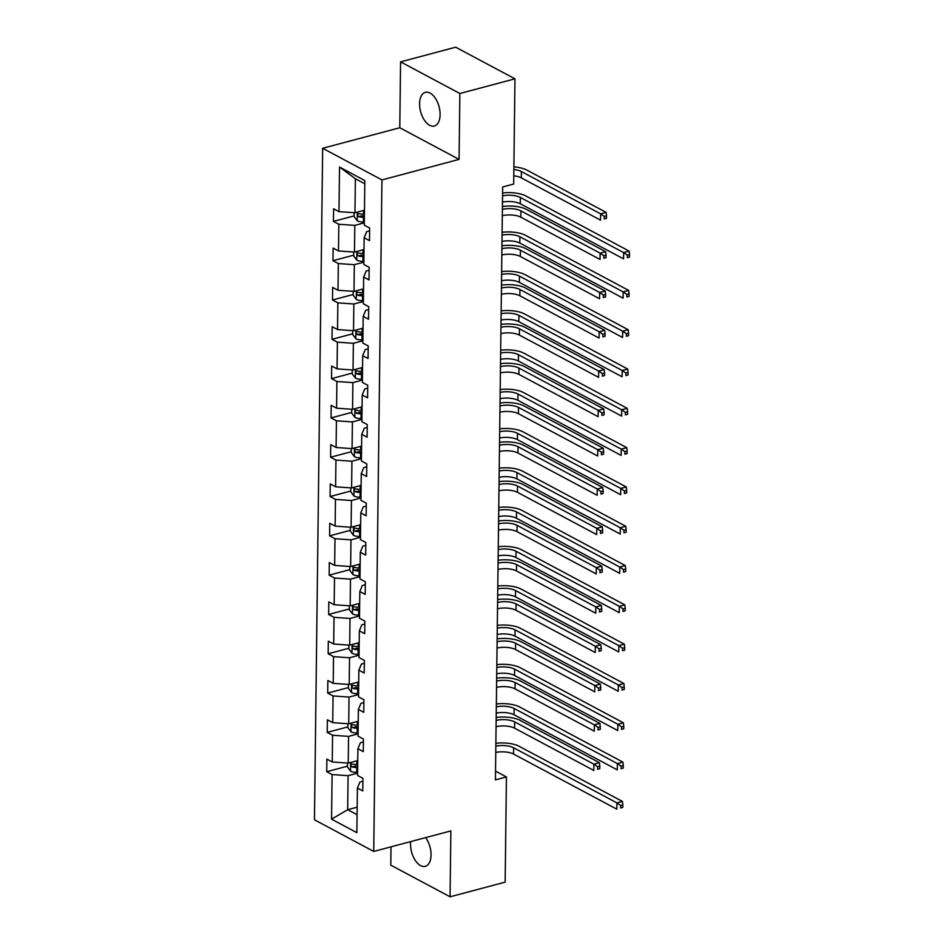 <?xml version="1.0" encoding="UTF-8"?>
<svg xmlns="http://www.w3.org/2000/svg" width="944" height="944" viewBox="0 0 944 944"><rect width="100%" height="100%" fill="white"/><g stroke="black" fill="none" stroke-linecap="round" stroke-linejoin="round"><path stroke-width="1.42" d="M410.699 841.6A17.44 9.546 -104.9 0 0 410.546 844.007A17.44 9.546 -104.9 0 0 425.284 866.332A17.44 9.546 -104.9 0 0 431.054 854.957A17.44 9.546 -104.9 0 0 425.65 837.623M440.105 114.649A17.44 9.546 -104.9 0 0 425.366 92.323A17.44 9.546 -104.9 0 0 419.596 103.71A17.44 9.546 -104.9 0 0 434.334 126.036A17.44 9.546 -104.9 0 0 440.105 114.649M391.005 846.839L390.781 865.164L450.064 896.8L505.158 882.133L506.432 776.936L495.529 771.118M322.659 148.279L314.458 819.793L373.73 851.441L381.942 179.926L322.659 148.279L399.784 127.759L459.067 159.394L459.87 93.503L400.586 61.867L399.784 127.759M400.586 61.867L455.681 47.2L514.964 78.836L459.87 93.503M357.599 773.16L348.088 775.685L347.663 809.704L331.556 819.156L332.099 774.564L326.73 771.696L347.427 766.186M357.186 807.179L347.663 809.704L357.092 814.731M348.088 775.685L332.099 774.564M358.083 733.854L348.56 736.379L348.242 763.094L332.253 761.961L326.884 759.094L326.73 771.696M332.253 761.961L332.583 735.258L327.214 732.391L347.911 726.88M358.555 694.536L349.044 697.073L348.714 723.777L332.736 722.656L327.367 719.788L327.214 732.391M332.736 722.656L333.055 695.94L327.698 693.085L348.395 687.574M359.039 655.23L349.528 657.767L349.197 684.471L333.208 683.35L327.851 680.482L327.698 693.085M333.208 683.35L333.539 656.635L328.17 653.767L348.867 648.268M359.522 615.925L350.012 618.462L349.681 645.165L333.692 644.032L328.323 641.177L328.17 653.767M333.692 644.032L334.023 617.329L328.654 614.461L349.351 608.951M359.994 576.619L350.484 579.144L350.165 605.859L334.176 604.726L328.807 601.871L328.654 614.461M334.176 604.726L334.506 578.023L329.137 575.156L349.835 569.645M360.478 537.313L350.967 539.838L350.637 566.553L334.66 565.421L329.291 562.553L329.137 575.156M334.66 565.421L334.978 538.717L329.609 535.85L350.307 530.339M360.962 497.995L351.451 500.532L351.121 527.248L335.132 526.115L329.763 523.247L329.609 535.85M335.132 526.115L335.462 499.4L330.093 496.544L350.79 491.033M361.434 458.69L351.923 461.227L351.605 487.93L335.616 486.809L330.247 483.942L330.093 496.544M335.616 486.809L335.946 460.094L330.577 457.226L351.274 451.728M361.918 419.384L352.407 421.921L352.077 448.624L336.099 447.503L330.73 444.636L330.577 457.226M336.099 447.503L336.418 420.788L331.049 417.921L351.758 412.41M362.402 380.078L352.891 382.603L352.56 409.318L336.571 408.186L331.214 405.33L331.049 417.921M336.571 408.186L336.902 381.482L331.533 378.615L352.23 373.104M362.885 340.772L353.363 343.297L353.044 370.013L337.055 368.88L331.686 366.012L331.533 378.615M337.055 368.88L337.386 342.176L332.017 339.309L352.714 333.798M363.357 301.455L353.847 303.992L353.516 330.707L337.539 329.574L332.17 326.707L332.017 339.309M337.539 329.574L337.858 302.859L332.5 300.003L353.198 294.493M363.841 262.149L354.33 264.686L354 291.389L338.011 290.268L332.654 287.401L332.5 300.003M338.011 290.268L338.341 263.553L332.972 260.686L353.67 255.187M364.325 222.843L354.814 225.38L354.484 252.083L338.495 250.962L333.126 248.095L332.972 260.686M338.495 250.962L338.825 224.247L333.456 221.38L354.153 215.869M364.797 183.785L355.381 178.758L354.968 212.778L338.979 211.645L333.61 208.789L333.456 221.38M338.979 211.645L339.521 167.053L364.832 180.564L364.29 225.156L369.659 228.023L369.505 240.626L364.136 237.758L363.818 264.473L369.175 267.329L369.021 279.931L363.664 277.064L363.334 303.779L368.703 306.647L368.549 319.237L363.18 316.37L362.85 343.085L368.219 345.952L368.066 358.543L362.697 355.687L362.366 382.391L367.735 385.258L367.582 397.861L362.213 394.993L361.894 421.697L367.263 424.564L367.11 437.166L361.741 434.299L361.41 461.014L366.779 463.87L366.626 476.472L361.257 473.605L360.927 500.32L366.296 503.187L366.142 515.778L360.773 512.911L360.455 539.626L365.824 542.493L365.658 555.084L360.301 552.228L359.971 578.932L365.34 581.799L365.186 594.401L359.817 591.534L359.487 618.237L364.856 621.105L364.703 633.707L359.334 630.84L359.015 657.555L364.372 660.411L364.219 673.013L358.862 670.146L358.531 696.861L363.9 699.716L363.747 712.319L358.378 709.451L358.047 736.167L363.416 739.034L363.263 751.625L357.894 748.769L357.564 775.472L362.933 778.34L362.779 790.942L357.41 788.075L356.867 832.667L331.556 819.156M514.964 78.836L513.678 184.045L502.668 186.971L495.423 779.874L506.432 776.936M357.894 748.769L360.419 742.704L363.381 741.925M357.752 760.557L348.242 763.094M348.56 736.379L332.583 735.258M358.378 709.451L360.903 703.398L363.865 702.607M358.236 721.251L348.714 723.777M349.044 697.073L333.055 695.94M358.862 670.146L361.387 664.092L364.337 663.302M358.708 681.946L349.197 684.471M349.528 657.767L333.539 656.635M359.334 630.84L361.859 624.786L364.821 623.996M359.192 642.64L349.681 645.165M350.012 618.462L334.023 617.329M359.817 591.534L362.343 585.481L365.304 584.69M359.676 603.322L350.165 605.859M350.484 579.144L334.506 578.023M360.301 552.228L362.826 546.163L365.788 545.384M360.148 564.016L350.637 566.553M350.967 539.838L334.978 538.717M360.773 512.911L363.298 506.857L366.26 506.078M360.632 524.711L351.121 527.248M351.451 500.532L335.462 499.4M361.257 473.605L363.782 467.551L366.744 466.761M361.115 485.405L351.605 487.93M351.923 461.227L335.946 460.094M361.741 434.299L364.266 428.246L367.228 427.455M361.599 446.099L352.077 448.624M352.407 421.921L336.418 420.788M362.213 394.993L364.75 388.94L367.7 388.149M362.071 406.781L352.56 409.318M352.891 382.603L336.902 381.482M362.697 355.687L365.222 349.622L368.184 348.843M362.555 367.476L353.044 370.013M353.363 343.297L337.386 342.176M363.18 316.37L365.706 310.316L368.667 309.538M363.039 328.17L353.516 330.707M353.847 303.992L337.858 302.859M363.664 277.064L366.189 271.011L369.139 270.22M363.511 288.864L354 291.389M354.33 264.686L338.341 263.553M364.136 237.758L366.661 231.705L369.623 230.914M363.995 249.558L354.484 252.083M354.814 225.38L338.825 224.247M450.064 896.8L450.866 830.909L373.73 851.441M459.067 159.394L381.942 179.926M364.478 210.241L354.968 212.778M357.41 788.075L359.935 782.021L362.897 781.231M355.381 178.758L339.521 167.053M502.55 195.833A13.629 5.18 -179.3 0 1 520.368 197.461L623.63 252.579L629.141 251.104L525.879 195.998A20.438 7.776 0.7 0 0 502.586 192.989M502.479 202.134A13.629 5.18 -179.3 0 1 520.286 203.762L623.559 258.868L623.63 252.579L627.347 255.14L627.312 257.653L629.518 257.063L629.542 254.55L627.347 255.14M629.518 257.063L627.312 257.653M629.542 254.55L629.141 251.104M354.189 212.719L354.142 216.636L357.316 220.861A7.222 2.749 0.7 0 0 363.428 222.017L364.337 222.005M364.431 214.194L363.523 214.205A7.222 2.749 -179.3 0 1 358.885 213.615C357.28 214.064 357.269 215.067 358.85 216.648A7.222 2.749 0.7 0 0 363.487 217.226L364.384 217.214M364.408 215.869L363.31 215.881A3.682 1.404 -179.3 0 1 362.024 215.798L358.85 216.648M358.885 213.615L358.295 213.592M513.855 169.519A13.629 5.18 -179.3 0 1 521.383 171.56L600.608 213.851L606.119 212.376L526.882 170.097A20.438 7.776 0.7 0 0 513.89 166.876M513.784 175.82A13.629 5.18 -179.3 0 1 521.3 177.861L600.526 220.141L600.608 213.851L604.325 216.412L604.29 218.925L606.496 218.335L606.52 215.822L604.325 216.412M606.496 218.335L604.29 218.925M606.52 215.822L606.119 212.376M502.078 235.139A13.629 5.18 -179.3 0 1 519.884 236.767L623.146 291.885L628.657 290.41L525.395 235.304A20.438 7.776 0.7 0 0 502.114 232.295M501.996 241.44A13.629 5.18 -179.3 0 1 519.814 243.068L623.075 298.186L623.146 291.885L626.863 294.445L626.828 296.959L629.034 296.381L629.07 293.855L626.863 294.445M629.034 296.381L626.828 296.959M629.07 293.855L628.657 290.41M501.594 274.444A13.629 5.18 -179.3 0 1 519.401 276.073L622.674 331.191L628.185 329.727L524.911 274.61A20.438 7.776 0.7 0 0 501.63 271.601M501.524 280.746A13.629 5.18 -179.3 0 1 519.33 282.374L622.592 337.492L622.674 331.191L626.379 333.751L626.356 336.276L628.551 335.686L628.586 333.161L626.379 333.751M628.551 335.686L626.356 336.276M628.586 333.161L628.185 329.727M353.717 252.036L353.67 255.942L356.844 260.166A7.222 2.749 0.7 0 0 362.944 261.323L363.853 261.311M363.947 253.499L363.039 253.511A7.222 2.749 -179.3 0 1 358.413 252.933C356.797 253.37 356.785 254.384 358.366 255.954A7.222 2.749 0.7 0 0 363.003 256.532L363.912 256.532M363.924 255.175L362.838 255.187A3.682 1.404 -179.3 0 1 361.54 255.104L358.366 255.954M358.413 252.933L357.811 252.898M502.385 209.391A13.629 5.18 -179.3 0 1 520.899 210.866L600.124 253.157L605.635 251.682L526.41 209.403A20.438 7.776 0.7 0 0 502.42 206.488M502.314 215.692A13.629 5.18 -179.3 0 1 520.817 217.167L600.054 259.458L600.124 253.157L603.841 255.718L603.806 258.231L606.013 257.653L606.048 255.128L603.841 255.718M606.013 257.653L603.806 258.231M606.048 255.128L605.635 251.682M353.233 291.342L353.186 295.248L356.36 299.484A7.222 2.749 0.7 0 0 362.461 300.629L363.369 300.617M363.464 292.817L362.555 292.817A7.222 2.749 -179.3 0 1 357.929 292.239C356.325 292.675 356.313 293.69 357.894 295.26A7.222 2.749 0.7 0 0 362.52 295.838L363.428 295.838M363.44 294.481L362.354 294.493A3.682 1.404 -179.3 0 1 361.056 294.422L357.894 295.26M357.929 292.239L357.328 292.215M501.913 248.697A13.629 5.18 -179.3 0 1 520.415 250.172L599.652 292.463L605.163 291L525.926 248.709A20.438 7.776 0.7 0 0 501.948 245.794M501.83 254.998A13.629 5.18 -179.3 0 1 520.345 256.473L599.57 298.764L599.652 292.463L603.358 295.024L603.334 297.549L605.529 296.959L605.564 294.434L603.358 295.024M605.529 296.959L603.334 297.549M605.564 294.434L605.163 291M501.111 313.75A13.629 5.18 -179.3 0 1 518.929 315.379L622.19 370.496L627.701 369.033L524.439 313.915A20.438 7.776 0.7 0 0 501.146 310.906M501.04 320.051A13.629 5.18 -179.3 0 1 518.846 321.68L622.108 376.798L622.19 370.496L625.907 373.057L625.872 375.582L628.079 374.992L628.102 372.479L625.907 373.057M628.079 374.992L625.872 375.582M628.102 372.479L627.701 369.033M352.749 330.648L352.702 334.554L355.876 338.79A7.222 2.749 0.7 0 0 361.989 339.934L362.885 339.934M362.992 332.123L362.083 332.123A7.222 2.749 -179.3 0 1 357.446 331.545C355.841 331.993 355.829 332.996 357.41 334.565A7.222 2.749 0.7 0 0 362.048 335.155L362.944 335.144M362.968 333.798L361.871 333.798A3.682 1.404 -179.3 0 1 360.584 333.728L357.41 334.565M357.446 331.545L356.856 331.521M501.429 288.014A13.629 5.18 -179.3 0 1 519.932 289.489L599.169 331.769L604.679 330.306L525.442 288.014A20.438 7.776 0.7 0 0 501.465 285.1M501.347 294.304A13.629 5.18 -179.3 0 1 519.861 295.779L599.086 338.07L599.169 331.769L602.886 334.329L602.85 336.855L605.057 336.265L605.08 333.739L602.886 334.329M605.057 336.265L602.85 336.855M605.08 333.739L604.679 330.306M500.639 353.056A13.629 5.18 -179.3 0 1 518.445 354.696L621.707 409.802L627.217 408.339L523.955 353.221A20.438 7.776 0.7 0 0 500.674 350.212M500.556 359.357A13.629 5.18 -179.3 0 1 518.374 360.997L621.636 416.103L621.707 409.802L625.424 412.363L625.388 414.888L627.595 414.298L627.63 411.785L625.424 412.363M627.595 414.298L625.388 414.888M627.63 411.785L627.217 408.339M352.265 369.954L352.218 373.871L355.392 378.096A7.222 2.749 0.7 0 0 361.505 379.24L362.413 379.24M362.508 371.429L361.599 371.429A7.222 2.749 -179.3 0 1 356.962 370.85C355.357 371.299 355.345 372.302 356.926 373.871A7.222 2.749 0.7 0 0 361.564 374.461L362.472 374.449M362.484 373.104L361.387 373.116A3.682 1.404 -179.3 0 1 360.101 373.033L356.926 373.871M356.962 370.85L356.372 370.827M500.945 327.32A13.629 5.18 -179.3 0 1 519.46 328.795L598.685 371.075L604.195 369.611L524.97 327.32A20.438 7.776 0.7 0 0 500.981 324.406M500.875 333.621A13.629 5.18 -179.3 0 1 519.377 335.096L598.614 377.376L598.685 371.075L602.402 373.635L602.366 376.16L604.573 375.57L604.608 373.057L602.402 373.635M604.573 375.57L602.366 376.16M604.608 373.057L604.195 369.611M500.155 392.374A13.629 5.18 -179.3 0 1 517.961 394.002L621.235 449.12L626.733 447.645L523.472 392.539A20.438 7.776 0.7 0 0 500.19 389.53M500.072 398.675A13.629 5.18 -179.3 0 1 517.89 400.303L621.152 455.409L621.235 449.12L624.94 451.68L624.916 454.194L627.111 453.604L627.146 451.09L624.94 451.68M627.111 453.604L624.916 454.194M627.146 451.09L626.733 447.645M351.793 409.259L351.746 413.177L354.92 417.401A7.222 2.749 0.7 0 0 361.021 418.558L361.93 418.546M362.024 410.734L361.115 410.746A7.222 2.749 -179.3 0 1 356.49 410.156C354.873 410.605 354.861 411.608 356.454 413.189A7.222 2.749 0.7 0 0 361.08 413.767L361.989 413.755M362 412.41L360.915 412.422A3.682 1.404 -179.3 0 1 359.617 412.339L356.454 413.189M356.49 410.156L355.888 410.133M500.473 366.626A13.629 5.18 -179.3 0 1 518.976 368.101L598.213 410.392L603.712 408.917L524.486 366.638A20.438 7.776 0.7 0 0 500.509 363.711M500.391 372.927A13.629 5.18 -179.3 0 1 518.905 374.402L598.13 416.682L598.213 410.392L601.918 412.953L601.894 415.466L604.089 414.876L604.125 412.363L601.918 412.953M604.089 414.876L601.894 415.466M604.125 412.363L603.712 408.917M499.671 431.679A13.629 5.18 -179.3 0 1 517.489 433.308L620.751 488.426L626.261 486.951L523 431.845A20.438 7.776 0.7 0 0 499.706 428.836M499.6 437.981A13.629 5.18 -179.3 0 1 517.406 439.609L620.668 494.727L620.751 488.426L624.468 490.986L624.432 493.5L626.639 492.921L626.663 490.396L624.468 490.986M626.639 492.921L624.432 493.5M626.663 490.396L626.261 486.951M351.31 448.577L351.262 452.483L354.437 456.707A7.222 2.749 0.7 0 0 360.537 457.864L361.446 457.852M361.54 450.04L360.643 450.052A7.222 2.749 -179.3 0 1 356.006 449.474C354.401 449.91 354.389 450.925 355.971 452.495A7.222 2.749 0.7 0 0 360.596 453.073L361.505 453.073M361.528 451.716L360.431 451.728A3.682 1.404 -179.3 0 1 359.145 451.645L355.971 452.495M356.006 449.474L355.416 449.438M499.99 405.932A13.629 5.18 -179.3 0 1 518.492 407.407L597.729 449.698L603.24 448.223L524.003 405.944A20.438 7.776 0.7 0 0 500.025 403.029M499.907 412.233A13.629 5.18 -179.3 0 1 518.421 413.708L597.646 455.999L597.729 449.698L601.434 452.259L601.411 454.772L603.617 454.194L603.641 451.669L601.434 452.259M603.617 454.194L601.411 454.772M603.641 451.669L603.24 448.223M499.199 470.985A13.629 5.18 -179.3 0 1 517.005 472.614L620.267 527.731L625.778 526.268L522.516 471.15A20.438 7.776 0.7 0 0 499.223 468.141M499.116 477.286A13.629 5.18 -179.3 0 1 516.923 478.915L620.196 534.033L620.267 527.731L623.984 530.292L623.949 532.817L626.155 532.227L626.191 529.702L623.984 530.292M626.155 532.227L623.949 532.817M626.191 529.702L625.778 526.268M350.826 487.883L350.779 491.789L353.953 496.025A7.222 2.749 0.7 0 0 360.065 497.169L360.974 497.158M361.068 489.346L360.16 489.358A7.222 2.749 -179.3 0 1 355.522 488.78C353.917 489.216 353.906 490.231 355.487 491.8A7.222 2.749 0.7 0 0 360.124 492.379L361.033 492.379M361.045 491.022L359.947 491.033A3.682 1.404 -179.3 0 1 358.661 490.963L355.487 491.8M355.522 488.78L354.932 488.756M499.506 445.238A13.629 5.18 -179.3 0 1 518.02 446.713L597.245 489.004L602.756 487.541L523.531 445.249A20.438 7.776 0.7 0 0 499.541 442.335M499.435 451.539A13.629 5.18 -179.3 0 1 517.937 453.014L597.174 495.305L597.245 489.004L600.962 491.564L600.927 494.09L603.133 493.5L603.157 490.974L600.962 491.564M603.133 493.5L600.927 494.09M603.157 490.974L602.756 487.541M498.715 510.291A13.629 5.18 -179.3 0 1 516.521 511.919L619.783 567.037L625.294 565.574L522.032 510.456A20.438 7.776 0.7 0 0 498.751 507.447M498.633 516.592A13.629 5.18 -179.3 0 1 516.451 518.221L619.712 573.338L619.783 567.037L623.5 569.598L623.477 572.123L625.671 571.533L625.707 569.008L623.5 569.598M625.671 571.533L623.477 572.123M625.707 569.008L625.294 565.574M350.354 527.189L350.307 531.094L353.481 535.331A7.222 2.749 0.7 0 0 359.581 536.475L360.49 536.475M360.584 528.664L359.676 528.664A7.222 2.749 -179.3 0 1 355.05 528.085C353.434 528.534 353.422 529.537 355.003 531.106A7.222 2.749 0.7 0 0 359.64 531.696L360.549 531.684M360.561 530.339L359.475 530.339A3.682 1.404 -179.3 0 1 358.177 530.268L355.003 531.106M355.05 528.085L354.448 528.062M499.022 484.543A13.629 5.18 -179.3 0 1 517.536 486.018L596.761 528.31L602.272 526.846L523.047 484.555A20.438 7.776 0.7 0 0 499.057 481.641M498.951 490.845A13.629 5.18 -179.3 0 1 517.454 492.32L596.691 534.611L596.761 528.31L600.478 530.87L600.443 533.395L602.65 532.805L602.685 530.28L600.478 530.87M602.65 532.805L600.443 533.395M602.685 530.28L602.272 526.846M498.231 549.597A13.629 5.18 -179.3 0 1 516.049 551.237L619.311 606.343L624.822 604.88L521.548 549.762A20.438 7.776 0.7 0 0 498.267 546.753M498.161 555.898A13.629 5.18 -179.3 0 1 515.967 557.538L619.229 612.644L619.311 606.343L623.016 608.904L622.993 611.429L625.199 610.839L625.223 608.325L623.016 608.904M625.199 610.839L622.993 611.429M625.223 608.325L624.822 604.88M349.87 566.494L349.823 570.4L352.997 574.636A7.222 2.749 0.7 0 0 359.098 575.781L360.006 575.781M360.101 567.969L359.192 567.969A7.222 2.749 -179.3 0 1 354.566 567.391C352.962 567.84 352.95 568.843 354.531 570.412A7.222 2.749 0.7 0 0 359.157 571.002L360.065 570.99M360.089 569.645L358.991 569.657A3.682 1.404 -179.3 0 1 357.693 569.574L354.531 570.412M354.566 567.391L353.976 567.368M498.55 523.861A13.629 5.18 -179.3 0 1 517.052 525.336L596.289 567.615L601.8 566.152L522.563 523.861A20.438 7.776 0.7 0 0 498.585 520.946M498.467 530.162A13.629 5.18 -179.3 0 1 516.982 531.637L596.207 573.917L596.289 567.615L599.995 570.176L599.971 572.701L602.166 572.111L602.201 569.598L599.995 570.176M602.166 572.111L599.971 572.701M602.201 569.598L601.8 566.152M497.748 588.914A13.629 5.18 -179.3 0 1 515.566 590.543L618.827 645.661L624.338 644.186L521.076 589.08A20.438 7.776 0.7 0 0 497.783 586.071M497.677 595.204A13.629 5.18 -179.3 0 1 515.483 596.844L618.757 651.95L618.827 645.661L622.544 648.221L622.509 650.735L624.716 650.145L624.739 647.631L622.544 648.221M624.716 650.145L622.509 650.735M624.739 647.631L624.338 644.186M349.386 605.8L349.339 609.718L352.513 613.942A7.222 2.749 0.7 0 0 358.626 615.099L359.534 615.087M359.629 607.275L358.72 607.287A7.222 2.749 -179.3 0 1 354.083 606.697C352.478 607.145 352.466 608.148 354.047 609.73A7.222 2.749 0.7 0 0 358.685 610.308L359.581 610.296M359.605 608.951L358.508 608.963A3.682 1.404 -179.3 0 1 357.221 608.88L354.047 609.73M354.083 606.697L353.493 606.673M498.066 563.167A13.629 5.18 -179.3 0 1 516.58 564.642L595.806 606.921L601.316 605.458L522.079 563.179A20.438 7.776 0.7 0 0 498.102 560.252M497.995 569.468A13.629 5.18 -179.3 0 1 516.498 570.943L595.723 613.222L595.806 606.921L599.523 609.494L599.487 612.007L601.694 611.417L601.717 608.904L599.523 609.494M601.694 611.417L599.487 612.007M601.717 608.904L601.316 605.458M497.276 628.22A13.629 5.18 -179.3 0 1 515.082 629.849L618.344 684.966L623.854 683.491L520.592 628.385A20.438 7.776 0.7 0 0 497.311 625.376M497.193 634.521A13.629 5.18 -179.3 0 1 515.011 636.15L618.273 691.268L618.344 684.966L622.061 687.527L622.025 690.04L624.232 689.462L624.267 686.937L622.061 687.527M624.232 689.462L622.025 690.04M624.267 686.937L623.854 683.491M348.914 645.106L348.867 649.024L352.041 653.248A7.222 2.749 0.7 0 0 358.142 654.404L359.05 654.393M359.145 646.581L358.236 646.593A7.222 2.749 -179.3 0 1 353.611 646.015C351.994 646.451 351.982 647.466 353.563 649.035A7.222 2.749 0.7 0 0 358.201 649.614L359.109 649.614M359.121 648.257L358.036 648.268A3.682 1.404 -179.3 0 1 356.738 648.186L353.563 649.035M353.611 646.015L353.009 645.979M497.582 602.473A13.629 5.18 -179.3 0 1 516.097 603.948L595.322 646.239L600.832 644.764L521.607 602.484A20.438 7.776 0.7 0 0 497.618 599.57M497.512 608.774A13.629 5.18 -179.3 0 1 516.014 610.249L595.251 652.54L595.322 646.239L599.039 648.799L599.003 651.313L601.21 650.735L601.245 648.209L599.039 648.799M601.21 650.735L599.003 651.313M601.245 648.209L600.832 644.764M496.792 667.526A13.629 5.18 -179.3 0 1 514.598 669.154L617.872 724.272L623.382 722.809L520.109 667.691A20.438 7.776 0.7 0 0 496.827 664.682M496.721 673.827A13.629 5.18 -179.3 0 1 514.527 675.456L617.789 730.573L617.872 724.272L621.577 726.833L621.553 729.358L623.748 728.768L623.783 726.243L621.577 726.833M623.748 728.768L621.553 729.358M623.783 726.243L623.382 722.809M348.43 684.424L348.383 688.329L351.557 692.566A7.222 2.749 0.7 0 0 357.658 693.71L358.567 693.698M358.661 685.887L357.752 685.899A7.222 2.749 -179.3 0 1 353.127 685.32C351.522 685.757 351.51 686.772 353.091 688.341A7.222 2.749 0.7 0 0 357.717 688.919L358.626 688.919M358.637 687.562L357.552 687.574A3.682 1.404 -179.3 0 1 356.254 687.503L353.091 688.341M353.127 685.32L352.525 685.297M497.11 641.778A13.629 5.18 -179.3 0 1 515.613 643.253L594.85 685.545L600.36 684.081L521.123 641.79A20.438 7.776 0.7 0 0 497.146 638.876M497.028 648.08A13.629 5.18 -179.3 0 1 515.542 649.555L594.767 691.846L594.85 685.545L598.555 688.105L598.531 690.619L600.726 690.04L600.762 687.515L598.555 688.105M600.726 690.04L598.531 690.619M600.762 687.515L600.36 684.081M496.308 706.832A13.629 5.18 -179.3 0 1 514.126 708.46L617.388 763.578L622.898 762.115L519.637 706.997A20.438 7.776 0.7 0 0 496.343 703.988M496.237 713.133A13.629 5.18 -179.3 0 1 514.043 714.761L617.305 769.879L617.388 763.578L621.105 766.139L621.069 768.664L623.276 768.074L623.3 765.549L621.105 766.139M623.276 768.074L621.069 768.664M623.3 765.549L622.898 762.115M347.947 723.729L347.899 727.635L351.074 731.871A7.222 2.749 0.7 0 0 357.186 733.016L358.083 733.016M358.189 725.204L357.28 725.204A7.222 2.749 -179.3 0 1 352.643 724.626C351.038 725.075 351.026 726.078 352.608 727.647A7.222 2.749 0.7 0 0 357.245 728.237L358.142 728.225M358.165 726.88L357.068 726.88A3.682 1.404 -179.3 0 1 355.782 726.809L352.608 727.647M352.643 724.626L352.053 724.603M496.627 681.084A13.629 5.18 -179.3 0 1 515.129 682.559L594.366 724.85L599.877 723.387L520.64 681.096A20.438 7.776 0.7 0 0 496.662 678.181M496.544 687.385A13.629 5.18 -179.3 0 1 515.058 688.86L594.283 731.152L594.366 724.85L598.083 727.411L598.048 729.936L600.254 729.346L600.278 726.821L598.083 727.411M600.254 729.346L598.048 729.936M600.278 726.821L599.877 723.387M495.836 746.138A13.629 5.18 -179.3 0 1 513.642 747.778L616.904 802.884L622.415 801.421L519.153 746.303A20.438 7.776 0.7 0 0 495.871 743.294M495.753 752.439A13.629 5.18 -179.3 0 1 513.571 754.067L616.833 809.185L616.904 802.884L620.621 805.444L620.586 807.97L622.792 807.38L622.828 804.866L620.621 805.444M622.792 807.38L620.586 807.97M622.828 804.866L622.415 801.421M347.463 763.035L347.416 766.941L350.59 771.177A7.222 2.749 0.7 0 0 356.702 772.322L357.611 772.322M357.705 764.51L356.797 764.51A7.222 2.749 -179.3 0 1 352.159 763.932C350.554 764.38 350.543 765.383 352.124 766.953A7.222 2.749 0.7 0 0 356.761 767.543L357.67 767.531M357.682 766.186L356.584 766.186A3.682 1.404 -179.3 0 1 355.298 766.115L352.124 766.953M352.159 763.932L351.569 763.908M496.143 720.402A13.629 5.18 -179.3 0 1 514.657 721.877L593.882 764.156L599.393 762.693L520.168 720.402A20.438 7.776 0.7 0 0 496.178 717.487M496.072 726.703A13.629 5.18 -179.3 0 1 514.574 728.166L593.811 770.457L593.882 764.156L597.599 766.717L597.564 769.242L599.77 768.652L599.806 766.139L597.599 766.717M599.77 768.652L597.564 769.242M599.806 766.139L599.393 762.693M520.368 197.461L520.286 203.762M357.339 212.14L357.233 220.754M363.487 217.226L363.428 222.017M363.57 210.488L363.523 214.205M521.383 171.56L521.3 177.861M519.884 236.767L519.814 243.068M519.401 276.073L519.33 282.374M356.867 251.446L356.761 260.06M363.003 256.532L362.944 261.323M363.086 249.794L363.039 253.511M520.899 210.866L520.817 217.167M356.384 290.764L356.277 299.378M362.52 295.838L362.461 300.629M362.602 289.1L362.555 292.817M520.415 250.172L520.345 256.473M518.929 315.379L518.846 321.68M355.9 330.07L355.794 338.684M362.048 335.155L361.989 339.934M362.13 328.406L362.083 332.123M519.932 289.489L519.861 295.779M518.445 354.696L518.374 360.997M355.428 369.375L355.322 377.989M361.564 374.461L361.505 379.24M361.646 367.723L361.599 371.429M519.46 328.795L519.377 335.096M517.961 394.002L517.89 400.303M354.944 408.681L354.838 417.295M361.08 413.767L361.021 418.558M361.163 407.029L361.115 410.746M518.976 368.101L518.905 374.402M517.489 433.308L517.406 439.609M354.46 447.987L354.354 456.601M360.596 453.073L360.537 457.864M360.679 446.335L360.643 450.052M518.492 407.407L518.421 413.708M517.005 472.614L516.923 478.915M353.976 487.305L353.882 495.919M360.124 492.379L360.065 497.169M360.207 485.641L360.16 489.358M518.02 446.713L517.937 453.014M516.521 511.919L516.451 518.221M353.504 526.61L353.398 535.224M359.64 531.696L359.581 536.475M359.723 524.947L359.676 528.664M517.536 486.018L517.454 492.32M516.049 551.237L515.967 557.538M353.021 565.916L352.914 574.53M359.157 571.002L359.098 575.781M359.239 564.264L359.192 567.969M517.052 525.336L516.982 531.637M515.566 590.543L515.483 596.844M352.537 605.222L352.431 613.836M358.685 610.308L358.626 615.099M358.767 603.57L358.72 607.287M516.58 564.642L516.498 570.943M515.082 629.849L515.011 636.15M352.065 644.528L351.959 653.142M358.201 649.614L358.142 654.404M358.283 642.876L358.236 646.593M516.097 603.948L516.014 610.249M514.598 669.154L514.527 675.456M351.581 683.845L351.475 692.459M357.717 688.919L357.658 693.71M357.8 682.182L357.752 685.899M515.613 643.253L515.542 649.555M514.126 708.46L514.043 714.761M351.097 723.151L350.991 731.765M357.245 728.237L357.186 733.016M357.328 721.487L357.28 725.204M515.129 682.559L515.058 688.86M513.642 747.778L513.571 754.067M350.625 762.457L350.519 771.071M356.761 767.543L356.702 772.322M356.844 760.805L356.797 764.51M514.657 721.877L514.574 728.166"/></g></svg>

